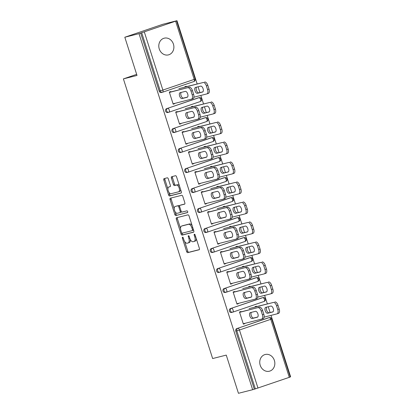 <?xml version="1.0" encoding="UTF-8"?>
<svg xmlns="http://www.w3.org/2000/svg" width="414" height="414" viewBox="0 0 414 414"><rect width="100%" height="100%" fill="white"/><g stroke="black" fill="none" stroke-linecap="round" stroke-linejoin="round"><path stroke-width="0.62" d="M182.553 237.201A0.926 0.461 -108.8 0 0 182.533 237.206A0.926 0.461 -108.8 0 0 182.388 238.195L186.652 251.562A1.32 0.657 -108.8 0 0 187.692 252.659L199.144 249.761A1.32 0.657 -108.8 0 0 199.17 249.756A1.32 0.657 -108.8 0 0 199.377 248.343L195.113 234.976A0.926 0.461 -108.8 0 0 194.389 234.21A0.926 0.461 -108.8 0 0 194.368 234.215A0.926 0.461 -108.8 0 0 194.223 235.199L194.777 236.932A4.228 2.096 -108.8 0 1 194.104 241.45A4.228 2.096 -108.8 0 1 194.021 241.471L193.069 241.714A4.228 2.096 -108.8 0 1 189.747 238.205L189.198 236.472A0.926 0.461 -108.8 0 0 188.468 235.706A0.926 0.461 -108.8 0 0 188.453 235.711A0.926 0.461 -108.8 0 0 188.308 236.699L188.856 238.428A4.228 2.096 -108.8 0 1 188.189 242.946A4.228 2.096 -108.8 0 1 188.106 242.971L187.154 243.209A4.228 2.096 -108.8 0 1 183.832 239.701L183.278 237.972A0.926 0.461 -108.8 0 0 182.553 237.201M159.261 48.95A8.616 7.478 75.8 0 0 168.457 54.886A8.616 7.478 75.8 0 0 173.425 44.117A8.616 7.478 75.8 0 0 164.229 38.181A8.616 7.478 75.8 0 0 159.261 48.95M260.209 365.272A8.616 7.478 75.8 0 0 269.411 371.208A8.616 7.478 75.8 0 0 274.378 360.439A8.616 7.478 75.8 0 0 265.177 354.503A8.616 7.478 75.8 0 0 260.209 365.272M168.317 178.905A1.32 0.657 -108.8 0 0 167.277 177.808L164.063 178.625A1.32 0.657 -108.8 0 0 164.037 178.631A1.32 0.657 -108.8 0 0 163.83 180.043L168.565 194.885A1.32 0.657 -108.8 0 0 169.605 195.982L181.058 193.084A1.32 0.657 -108.8 0 0 181.084 193.079A1.32 0.657 -108.8 0 0 181.291 191.666L176.555 176.819A1.32 0.657 -108.8 0 0 175.515 175.722L171.634 176.706A1.32 0.657 -108.8 0 0 171.608 176.716A1.32 0.657 -108.8 0 0 171.401 178.123L173.43 184.478A1.32 0.657 -108.8 0 0 174.465 185.576L176.39 185.089A3.535 1.749 -108.8 0 1 179.143 187.956A3.535 1.749 -108.8 0 1 178.605 191.801A3.535 1.749 -108.8 0 1 178.537 191.822L170.998 193.726A3.535 1.749 -108.8 0 1 168.244 190.859A3.535 1.749 -108.8 0 1 168.783 187.019A3.535 1.749 -108.8 0 1 168.85 186.999L170.107 186.678A1.32 0.657 -108.8 0 0 170.133 186.673A1.32 0.657 -108.8 0 0 170.34 185.26L168.317 178.905M252.643 389.709L238.448 393.3L226.261 355.103L212.646 358.55L123.398 78.888L137.008 75.441L124.816 37.244L139.011 33.653L252.643 389.709L255.34 388.875L236.813 330.817L235.773 331.081L254.305 389.139M176.55 217.748A1.32 0.657 -108.8 0 0 176.524 217.759A1.32 0.657 -108.8 0 0 176.317 219.166L181.053 234.013A1.32 0.657 -108.8 0 0 182.093 235.111L193.545 232.213A1.32 0.657 -108.8 0 0 193.571 232.202A1.32 0.657 -108.8 0 0 193.778 230.795L189.043 215.948A1.32 0.657 -108.8 0 0 188.003 214.85L176.55 217.748M175.231 211.927L175.919 214.074L174.811 214.452L170.071 199.605A1.32 0.657 -108.8 0 1 170.283 198.192A1.32 0.657 -108.8 0 1 170.309 198.187L181.762 195.289A1.32 0.657 -108.8 0 1 182.797 196.386L184.825 202.736A1.32 0.657 -108.8 0 1 184.613 204.149A1.32 0.657 -108.8 0 1 184.592 204.159L179.945 205.334A1.32 0.657 -108.8 0 0 179.919 205.339A1.32 0.657 -108.8 0 0 179.712 206.752L181.058 210.964A1.32 0.657 -108.8 0 0 182.093 212.061L186.931 210.84A0.926 0.461 -108.8 0 1 187.651 211.59A0.926 0.461 -108.8 0 1 187.511 212.594L187.49 212.599A0.926 0.461 -108.8 0 0 187.511 212.594M187.49 212.599L175.846 215.549A1.32 0.657 -108.8 0 1 174.811 214.452M136.661 74.36L123.398 78.888M289.293 377.377L270.766 319.318L271.713 318.951L290.245 377.009L255.34 388.875M290.209 376.89L290.602 376.756L271.015 315.38M124.816 37.244L162.78 24.291L176.975 20.7L197.147 83.918M139.011 33.653L176.975 20.7M198.063 86.79L199.91 92.565M200.826 95.437L203.528 103.909M204.444 106.781L206.291 112.561M207.207 115.434L209.908 123.905M210.824 126.777L212.672 132.558M213.588 135.43L216.289 143.901M217.21 146.773L219.053 152.549M219.969 155.421L222.67 163.892M223.591 166.764L225.433 172.545M226.349 175.417L229.051 183.888M229.972 186.761L231.814 192.541M232.73 195.413L235.437 203.885M236.353 206.757L238.195 212.532M239.111 215.404L241.817 223.876M242.733 226.748L244.576 232.528M245.492 235.4L248.198 243.872M249.114 246.744L250.956 252.524M251.872 255.397L254.579 263.863M255.495 266.74L257.337 272.515M258.253 275.388L260.96 283.859M261.876 286.731L263.718 292.512M264.634 295.384L267.34 303.855M268.256 306.727L270.099 312.508M243.344 324.033L244.819 323.66L243.38 324.152L239.494 311.975L240.932 311.483L241.093 311.98M256.551 306.583L256.426 306.194L254.988 306.686L255.112 307.074M244.819 323.66L244.731 323.386M167.856 112.499A2.018 1.754 -104.2 0 1 167.737 112.53A2.018 1.754 -104.2 0 1 165.584 111.143A2.018 1.754 -104.2 0 1 166.63 108.654L197.949 97.968A2.018 1.754 -104.2 0 1 198.068 97.932A2.018 1.754 -104.2 0 1 198.187 97.906M161.476 92.503A2.018 1.754 -104.2 0 1 161.356 92.539A2.018 1.754 -104.2 0 1 159.204 91.147L160.239 90.883L141.712 32.825M140.672 33.084L159.204 91.147M235.773 331.081A2.018 1.754 -104.2 0 1 236.824 328.592L268.143 317.905A2.018 1.754 -104.2 0 1 268.262 317.869A2.018 1.754 -104.2 0 1 268.381 317.843M192.743 106.641L192.619 106.253L191.18 106.745L191.304 107.133M180.923 123.444L181.011 123.714L179.572 124.205L175.686 112.028L177.125 111.537L177.28 112.034M180.618 152.487A2.018 1.754 -104.2 0 1 180.504 152.523A2.018 1.754 -104.2 0 1 178.346 151.131A2.018 1.754 -104.2 0 1 179.391 148.642L210.71 137.955A2.018 1.754 -104.2 0 1 210.829 137.919A2.018 1.754 -104.2 0 1 210.949 137.893M205.504 146.628L205.38 146.24L203.942 146.732L204.066 147.12M193.685 163.432L193.773 163.701L192.334 164.192L188.448 152.016L189.886 151.529L190.047 152.026M193.379 192.474A2.018 1.754 -104.2 0 1 193.266 192.51A2.018 1.754 -104.2 0 1 191.108 191.118A2.018 1.754 -104.2 0 1 192.153 188.629L223.472 177.942A2.018 1.754 -104.2 0 1 223.591 177.906A2.018 1.754 -104.2 0 1 223.715 177.88M218.266 186.621L218.142 186.228L216.703 186.719L216.827 187.107M206.446 203.419L206.534 203.693L205.096 204.185L201.209 192.008L202.648 191.516L202.808 192.013M206.146 232.461A2.018 1.754 -104.2 0 1 206.027 232.497A2.018 1.754 -104.2 0 1 203.869 231.105A2.018 1.754 -104.2 0 1 204.914 228.616L236.239 217.93A2.018 1.754 -104.2 0 1 236.353 217.899A2.018 1.754 -104.2 0 1 236.477 217.873M231.028 226.608L230.903 226.22L229.465 226.712L229.589 227.1M219.208 243.411L219.296 243.68L217.857 244.172L213.971 231.995L215.409 231.504L215.57 232M218.908 272.453A2.018 1.754 -104.2 0 1 218.789 272.49A2.018 1.754 -104.2 0 1 216.631 271.098A2.018 1.754 -104.2 0 1 217.681 268.608L249 257.922A2.018 1.754 -104.2 0 1 249.114 257.886A2.018 1.754 -104.2 0 1 249.238 257.86M243.789 266.595L243.665 266.207L242.226 266.699L242.35 267.087M231.969 283.399L232.057 283.668L230.619 284.159L226.732 271.982L228.171 271.496L228.331 271.993M231.669 312.441A2.018 1.754 -104.2 0 1 231.55 312.477A2.018 1.754 -104.2 0 1 229.392 311.085A2.018 1.754 -104.2 0 1 230.443 308.596L261.762 297.909A2.018 1.754 -104.2 0 1 261.881 297.873A2.018 1.754 -104.2 0 1 262 297.847M238.35 303.395L238.438 303.664L236.999 304.155L233.113 291.979L234.552 291.487L234.712 291.984M250.17 286.591L250.046 286.203L248.607 286.69L248.731 287.083M225.288 292.444A2.018 1.754 -104.2 0 1 225.169 292.481A2.018 1.754 -104.2 0 1 223.011 291.089A2.018 1.754 -104.2 0 1 224.062 288.599L255.381 277.913A2.018 1.754 -104.2 0 1 255.495 277.882A2.018 1.754 -104.2 0 1 255.619 277.856M225.589 263.402L225.677 263.677L224.238 264.168L220.351 251.991L221.79 251.5L221.951 251.997M237.408 246.599L237.284 246.211L235.845 246.703L235.97 247.091M212.527 252.457A2.018 1.754 -104.2 0 1 212.408 252.493A2.018 1.754 -104.2 0 1 210.25 251.101A2.018 1.754 -104.2 0 1 211.295 248.612L242.62 237.926A2.018 1.754 -104.2 0 1 242.733 237.89A2.018 1.754 -104.2 0 1 242.858 237.864M212.827 223.415L212.915 223.684L211.476 224.176L207.59 211.999L209.029 211.513L209.189 212.009M224.647 206.612L224.523 206.224L223.084 206.715L223.208 207.103M199.76 212.47A2.018 1.754 -104.2 0 1 199.646 212.506A2.018 1.754 -104.2 0 1 197.488 211.114A2.018 1.754 -104.2 0 1 198.534 208.625L229.853 197.939A2.018 1.754 -104.2 0 1 229.972 197.902A2.018 1.754 -104.2 0 1 230.096 197.876M200.065 183.428L200.153 183.697L198.715 184.189L194.828 172.012L196.267 171.52L196.427 172.017M211.885 166.625L211.761 166.237L210.322 166.728L210.447 167.116M186.999 172.483A2.018 1.754 -104.2 0 1 186.885 172.514A2.018 1.754 -104.2 0 1 184.727 171.122A2.018 1.754 -104.2 0 1 185.772 168.638L217.091 157.946A2.018 1.754 -104.2 0 1 217.21 157.915A2.018 1.754 -104.2 0 1 217.329 157.889M187.304 143.435L187.392 143.71L185.953 144.201L182.067 132.025L183.505 131.533L183.666 132.03M199.124 126.637L198.999 126.244L197.561 126.736L197.685 127.124M174.237 132.49A2.018 1.754 -104.2 0 1 174.118 132.527A2.018 1.754 -104.2 0 1 171.965 131.135A2.018 1.754 -104.2 0 1 173.011 128.645L204.33 117.959A2.018 1.754 -104.2 0 1 204.449 117.923A2.018 1.754 -104.2 0 1 204.568 117.902M174.542 103.448L174.63 103.717L173.192 104.209L169.305 92.032L170.744 91.546L170.899 92.043M186.362 86.645L186.238 86.257L184.799 86.749L184.923 87.137M238.438 303.664L236.963 304.036M232.057 283.668L230.582 284.045M225.677 263.677L224.202 264.049M219.296 243.68L217.821 244.053M212.915 223.684L211.44 224.062M206.534 203.693L205.059 204.066M200.153 183.697L198.679 184.07M193.773 163.701L192.298 164.079M187.392 143.71L185.917 144.082M181.011 123.714L179.531 124.086M174.63 103.717L173.15 104.095M189.214 242.594A4.228 2.096 -108.8 0 0 189.296 242.568A4.228 2.096 -108.8 0 0 190.285 239.504M195.129 241.093A4.228 2.096 -108.8 0 0 195.211 241.072A4.228 2.096 -108.8 0 0 196.246 238.531M184.685 241.553L187.759 251.184A1.32 0.657 -108.8 0 0 188.8 252.281L199.351 249.611M182 233.129L182.16 233.636A1.32 0.657 -108.8 0 0 183.2 234.733L193.752 232.063M177.451 217.521A1.32 0.657 -108.8 0 0 177.425 218.789L180.556 228.606M181.503 232.404A0.926 0.461 -108.8 0 0 182.227 233.17L192.282 230.629A0.926 0.461 -108.8 0 0 192.298 230.624A0.926 0.461 -108.8 0 0 192.448 229.635L191.863 227.809A4.228 2.096 -108.8 0 0 188.541 224.3L181.674 226.039A4.228 2.096 -108.8 0 0 181.591 226.065A4.228 2.096 -108.8 0 0 180.918 230.582L181.503 232.404M192.319 230.614L193.39 230.251A0.926 0.461 -108.8 0 0 193.405 230.246A0.926 0.461 -108.8 0 0 193.561 230.106M192.117 225.578A4.228 2.096 -108.8 0 0 189.648 223.922L188.541 224.3M182.621 225.718A4.228 2.096 -108.8 0 1 182.698 225.687A4.228 2.096 -108.8 0 1 182.776 225.661L189.648 223.922M174.19 208.666L171.179 199.227L170.071 199.605M171.205 197.959A1.32 0.657 -108.8 0 0 171.179 199.227M184.799 204.009L181.053 204.956A1.32 0.657 -108.8 0 0 181.027 204.961A1.32 0.657 -108.8 0 0 181.001 204.971M187.661 212.46L175.846 215.549M175.127 206.555A3.535 1.749 -108.8 0 0 175.06 206.57A3.535 1.749 -108.8 0 0 174.522 210.416A3.535 1.749 -108.8 0 0 177.275 213.282L179.93 212.61A1.32 0.657 -108.8 0 0 179.955 212.605A1.32 0.657 -108.8 0 0 180.168 211.192L178.822 206.979A1.32 0.657 -108.8 0 0 177.782 205.882L176.235 206.177A3.535 1.749 -108.8 0 0 176.167 206.193A3.535 1.749 -108.8 0 0 176.1 206.219M179.981 212.594L181.037 212.232A1.32 0.657 -108.8 0 0 181.063 212.227A1.32 0.657 -108.8 0 0 181.384 211.632M179.598 205.934A1.32 0.657 -108.8 0 0 178.889 205.504L177.782 205.882M176.235 206.177L178.889 205.504M175.919 214.074A1.32 0.657 -108.8 0 0 176.954 215.171M169.823 186.667A3.535 1.749 -108.8 0 1 169.89 186.642A3.535 1.749 -108.8 0 1 169.957 186.621L170.314 186.528M178.672 191.775L179.645 191.444A3.535 1.749 -108.8 0 0 179.712 191.423A3.535 1.749 -108.8 0 0 180.582 189.446M179.474 185.969A3.535 1.749 -108.8 0 0 177.497 184.711L176.39 185.089M172.534 176.478A1.32 0.657 -108.8 0 0 172.509 177.746L174.532 184.101A1.32 0.657 -108.8 0 0 175.572 185.198L177.497 184.711M169.021 192.469L169.673 194.508A1.32 0.657 -108.8 0 0 170.713 195.605L181.265 192.934M164.963 178.398A1.32 0.657 -108.8 0 0 164.938 179.666L167.913 188.991M267.604 313.263L272.728 311.97A3.095 1.532 -108.8 0 0 272.785 311.949A3.095 1.532 -108.8 0 0 273.256 308.585A3.095 1.532 -108.8 0 0 270.844 306.07L265.726 307.369A3.095 1.532 -108.8 0 0 265.664 307.385A3.095 1.532 -108.8 0 0 265.193 310.754A3.095 1.532 -108.8 0 0 267.604 313.263L273.105 311.747M264.111 317.124L277.038 313.853A4.036 2.003 -108.8 0 0 277.116 313.833A4.036 2.003 -108.8 0 0 277.758 309.517L276.573 305.801A4.036 2.003 -108.8 0 0 273.4 302.448L255.076 306.96M249.093 308.601L273.4 302.448M277.758 309.517L279.196 309.025L278.011 305.309L276.573 305.801M266.782 307.1A3.095 1.532 -108.8 0 0 266.761 310.614A3.095 1.532 -108.8 0 0 269.043 312.772M279.196 309.025A4.036 2.003 71.2 0 1 278.555 313.341A4.036 2.003 71.2 0 1 278.477 313.362L277.194 313.802M274.839 301.956A4.036 2.003 71.2 0 1 278.011 305.309M257.72 316.995L253.663 318.019A3.095 1.532 71.2 0 1 251.376 315.861A3.095 1.532 71.2 0 1 251.401 312.347M241.057 311.861L259.454 307.204A4.036 2.003 71.2 0 1 262.626 310.557L263.816 314.273A4.036 2.003 71.2 0 1 263.175 318.589A4.036 2.003 71.2 0 1 263.097 318.609L261.808 319.049M262.626 310.557L261.187 311.049L262.378 314.764A4.036 2.003 -108.8 0 1 261.736 319.08A4.036 2.003 -108.8 0 1 261.658 319.101L243.256 323.758M239.618 312.353L259.454 307.204M257.342 317.217L252.224 318.511A3.095 1.532 71.2 0 1 249.808 316.001A3.095 1.532 71.2 0 1 250.284 312.632A3.095 1.532 71.2 0 1 250.341 312.617L255.459 311.323A3.095 1.532 71.2 0 1 257.875 313.833A3.095 1.532 71.2 0 1 257.404 317.196A3.095 1.532 71.2 0 1 257.342 317.217L257.461 317.176M261.187 311.049A4.036 2.003 -108.8 0 0 258.015 307.695M261.224 293.267L266.347 291.974A3.095 1.532 -108.8 0 0 266.404 291.958A3.095 1.532 -108.8 0 0 266.875 288.589A3.095 1.532 -108.8 0 0 264.463 286.079L259.345 287.373A3.095 1.532 -108.8 0 0 259.283 287.394A3.095 1.532 -108.8 0 0 258.812 290.757A3.095 1.532 -108.8 0 0 261.224 293.267L266.725 291.751M257.731 297.133L270.658 293.857A4.036 2.003 -108.8 0 0 270.735 293.836A4.036 2.003 -108.8 0 0 271.377 289.521L270.192 285.805A4.036 2.003 -108.8 0 0 267.02 282.451L248.695 286.964M242.713 288.605L267.02 282.451M271.377 289.521L272.816 289.029L271.631 285.313L270.192 285.805M260.401 287.104A3.095 1.532 -108.8 0 0 260.38 290.618A3.095 1.532 -108.8 0 0 262.662 292.781M272.816 289.029A4.036 2.003 71.2 0 1 272.174 293.345A4.036 2.003 71.2 0 1 272.096 293.371L270.813 293.805M268.458 281.96A4.036 2.003 71.2 0 1 271.631 285.313M254.843 273.276L259.966 271.977A3.095 1.532 -108.8 0 0 260.023 271.962A3.095 1.532 -108.8 0 0 260.494 268.593A3.095 1.532 -108.8 0 0 258.082 266.083L252.959 267.377A3.095 1.532 -108.8 0 0 252.902 267.397A3.095 1.532 -108.8 0 0 252.431 270.761A3.095 1.532 -108.8 0 0 254.843 273.276L260.344 271.755M251.35 277.137L264.277 273.866A4.036 2.003 -108.8 0 0 264.355 273.84A4.036 2.003 -108.8 0 0 264.996 269.53L263.811 265.809A4.036 2.003 -108.8 0 0 260.639 262.455L242.314 266.968M236.332 268.608L260.639 262.455M264.996 269.53L266.435 269.038L265.25 265.317L263.811 265.809M254.02 267.113A3.095 1.532 -108.8 0 0 253.999 270.627A3.095 1.532 -108.8 0 0 256.282 272.785M266.435 269.038A4.036 2.003 71.2 0 1 265.793 273.349A4.036 2.003 71.2 0 1 265.716 273.375L264.432 273.814M262.078 261.969A4.036 2.003 71.2 0 1 265.25 265.317M248.462 253.28L253.585 251.986A3.095 1.532 -108.8 0 0 253.642 251.966A3.095 1.532 -108.8 0 0 254.113 248.602A3.095 1.532 -108.8 0 0 251.702 246.087L246.578 247.386A3.095 1.532 -108.8 0 0 246.521 247.401A3.095 1.532 -108.8 0 0 246.051 250.77A3.095 1.532 -108.8 0 0 248.462 253.28L253.963 251.764M244.969 257.141L257.896 253.87A4.036 2.003 -108.8 0 0 257.974 253.849A4.036 2.003 -108.8 0 0 258.615 249.533L257.43 245.818A4.036 2.003 -108.8 0 0 254.258 242.464L235.933 246.977M229.951 248.617L254.258 242.464M258.615 249.533L260.054 249.042L258.869 245.326L257.43 245.818M247.639 247.117A3.095 1.532 -108.8 0 0 247.619 250.63A3.095 1.532 -108.8 0 0 249.901 252.788M260.054 249.042A4.036 2.003 71.2 0 1 259.412 253.358A4.036 2.003 71.2 0 1 259.335 253.378L258.051 253.818M255.697 241.973A4.036 2.003 71.2 0 1 258.869 245.326M242.081 233.284L247.199 231.99A3.095 1.532 -108.8 0 0 247.261 231.975A3.095 1.532 -108.8 0 0 247.732 228.606A3.095 1.532 -108.8 0 0 245.321 226.096L240.198 227.389A3.095 1.532 -108.8 0 0 240.141 227.41A3.095 1.532 -108.8 0 0 239.67 230.774A3.095 1.532 -108.8 0 0 242.081 233.284L247.582 231.768M238.588 237.15L251.515 233.874A4.036 2.003 -108.8 0 0 251.593 233.853A4.036 2.003 -108.8 0 0 252.235 229.537L251.05 225.821A4.036 2.003 -108.8 0 0 247.877 222.468L229.553 226.981M223.57 228.621L247.877 222.468M252.235 229.537L253.673 229.046L252.488 225.33L251.05 225.821M241.258 227.12A3.095 1.532 -108.8 0 0 241.238 230.634A3.095 1.532 -108.8 0 0 243.52 232.797M253.673 229.046A4.036 2.003 71.2 0 1 253.032 233.361A4.036 2.003 71.2 0 1 252.954 233.387L251.671 233.822M249.316 221.976A4.036 2.003 71.2 0 1 252.488 225.33M235.701 213.293L240.819 211.994A3.095 1.532 -108.8 0 0 240.881 211.978A3.095 1.532 -108.8 0 0 241.352 208.609A3.095 1.532 -108.8 0 0 238.94 206.1L233.817 207.398A3.095 1.532 -108.8 0 0 233.76 207.414A3.095 1.532 -108.8 0 0 233.289 210.783A3.095 1.532 -108.8 0 0 235.701 213.293L241.202 211.771M232.207 217.153L245.135 213.883A4.036 2.003 -108.8 0 0 245.212 213.857A4.036 2.003 -108.8 0 0 245.854 209.546L244.669 205.825A4.036 2.003 -108.8 0 0 241.497 202.472L223.172 206.984M217.19 208.63L241.497 202.472M245.854 209.546L247.293 209.054L246.107 205.339L244.669 205.825M234.878 207.129A3.095 1.532 -108.8 0 0 234.857 210.643A3.095 1.532 -108.8 0 0 237.139 212.801M247.293 209.054A4.036 2.003 71.2 0 1 246.651 213.365A4.036 2.003 71.2 0 1 246.573 213.391L245.29 213.831M242.935 201.985A4.036 2.003 71.2 0 1 246.107 205.339M251.339 296.998L247.282 298.028A3.095 1.532 71.2 0 1 244.995 295.87A3.095 1.532 71.2 0 1 245.021 292.356M234.676 291.87L253.073 287.212A4.036 2.003 71.2 0 1 256.245 290.561L257.43 294.282A4.036 2.003 71.2 0 1 256.794 298.592A4.036 2.003 71.2 0 1 256.716 298.618L255.428 299.058M256.245 290.561L254.807 291.052L255.992 294.773A4.036 2.003 -108.8 0 1 255.355 299.084A4.036 2.003 -108.8 0 1 255.278 299.11L236.875 303.767M233.237 292.356L253.073 287.212M250.962 297.221L245.844 298.52A3.095 1.532 71.2 0 1 243.427 296.005A3.095 1.532 71.2 0 1 243.903 292.641A3.095 1.532 71.2 0 1 243.96 292.62L249.078 291.327A3.095 1.532 71.2 0 1 251.495 293.836A3.095 1.532 71.2 0 1 251.019 297.205A3.095 1.532 71.2 0 1 250.962 297.221L251.081 297.185M254.807 291.052A4.036 2.003 -108.8 0 0 251.634 287.699M244.959 277.007L240.896 278.032A3.095 1.532 71.2 0 1 238.614 275.874A3.095 1.532 71.2 0 1 238.64 272.36M228.295 271.874L246.692 267.216A4.036 2.003 71.2 0 1 249.865 270.57L251.05 274.285A4.036 2.003 71.2 0 1 250.413 278.601A4.036 2.003 71.2 0 1 250.335 278.622L249.047 279.062M249.865 270.57L248.426 271.061L249.611 274.777A4.036 2.003 -108.8 0 1 248.974 279.093A4.036 2.003 -108.8 0 1 248.897 279.114L230.494 283.771M226.856 272.365L246.692 267.216M244.581 277.23L239.458 278.524A3.095 1.532 71.2 0 1 237.046 276.014A3.095 1.532 71.2 0 1 237.517 272.645A3.095 1.532 71.2 0 1 237.579 272.629L242.697 271.33A3.095 1.532 71.2 0 1 245.114 273.845A3.095 1.532 71.2 0 1 244.638 277.209A3.095 1.532 71.2 0 1 244.581 277.23L244.7 277.189M248.426 271.061A4.036 2.003 -108.8 0 0 245.254 267.708M238.578 257.011L234.515 258.041A3.095 1.532 71.2 0 1 232.233 255.878A3.095 1.532 71.2 0 1 232.259 252.364M221.914 251.878L240.311 247.22A4.036 2.003 71.2 0 1 243.484 250.573L244.669 254.289A4.036 2.003 71.2 0 1 244.032 258.605A4.036 2.003 71.2 0 1 243.955 258.626L242.666 259.066M243.484 250.573L242.045 251.065L243.23 254.781A4.036 2.003 -108.8 0 1 242.594 259.097A4.036 2.003 -108.8 0 1 242.516 259.117L224.114 263.775M220.476 252.369L240.311 247.22M238.2 257.234L233.077 258.527A3.095 1.532 71.2 0 1 230.665 256.018A3.095 1.532 71.2 0 1 231.136 252.649A3.095 1.532 71.2 0 1 231.198 252.633L236.316 251.339A3.095 1.532 71.2 0 1 238.733 253.849A3.095 1.532 71.2 0 1 238.257 257.218A3.095 1.532 71.2 0 1 238.2 257.234L238.314 257.192M242.045 251.065A4.036 2.003 -108.8 0 0 238.873 247.712M232.197 237.015L228.135 238.045A3.095 1.532 71.2 0 1 225.853 235.887A3.095 1.532 71.2 0 1 225.878 232.373M215.534 231.887L233.931 227.229A4.036 2.003 71.2 0 1 237.103 230.577L238.288 234.298A4.036 2.003 71.2 0 1 237.652 238.609A4.036 2.003 71.2 0 1 237.574 238.635L236.285 239.075M237.103 230.577L235.664 231.069L236.849 234.79A4.036 2.003 -108.8 0 1 236.213 239.101A4.036 2.003 -108.8 0 1 236.135 239.126L217.733 243.784M214.095 232.378L233.931 227.229M231.819 237.238L226.696 238.536A3.095 1.532 71.2 0 1 224.284 236.021A3.095 1.532 71.2 0 1 224.755 232.658A3.095 1.532 71.2 0 1 224.818 232.637L229.936 231.343A3.095 1.532 71.2 0 1 232.347 233.853A3.095 1.532 71.2 0 1 231.876 237.222A3.095 1.532 71.2 0 1 231.819 237.238L231.933 237.201M235.664 231.069A4.036 2.003 -108.8 0 0 232.492 227.716M225.816 217.024L221.754 218.049A3.095 1.532 71.2 0 1 219.472 215.891A3.095 1.532 71.2 0 1 219.498 212.377M209.153 211.89L227.55 207.233A4.036 2.003 71.2 0 1 230.722 210.586L231.907 214.302A4.036 2.003 71.2 0 1 231.271 218.618A4.036 2.003 71.2 0 1 231.193 218.639L229.905 219.078M230.722 210.586L229.284 211.078L230.469 214.794A4.036 2.003 -108.8 0 1 229.832 219.109A4.036 2.003 -108.8 0 1 229.754 219.13L211.352 223.788M207.709 212.382L227.55 207.233M225.439 217.246L220.315 218.54A3.095 1.532 71.2 0 1 217.904 216.03A3.095 1.532 71.2 0 1 218.375 212.661A3.095 1.532 71.2 0 1 218.437 212.646L223.555 211.347A3.095 1.532 71.2 0 1 225.966 213.862A3.095 1.532 71.2 0 1 225.495 217.226A3.095 1.532 71.2 0 1 225.439 217.246L225.552 217.205M229.284 211.078A4.036 2.003 -108.8 0 0 226.111 207.724M229.32 193.297L234.438 192.003A3.095 1.532 -108.8 0 0 234.5 191.982A3.095 1.532 -108.8 0 0 234.971 188.618A3.095 1.532 -108.8 0 0 232.559 186.103L227.436 187.402A3.095 1.532 -108.8 0 0 227.379 187.418A3.095 1.532 -108.8 0 0 226.908 190.787A3.095 1.532 -108.8 0 0 229.32 193.297L234.821 191.78M225.827 197.157L238.754 193.887A4.036 2.003 -108.8 0 0 238.831 193.866A4.036 2.003 -108.8 0 0 239.473 189.55L238.288 185.834A4.036 2.003 -108.8 0 0 235.116 182.481L216.791 186.993M210.809 188.634L235.116 182.481M239.473 189.55L240.912 189.058L239.727 185.343L238.288 185.834M228.497 187.133A3.095 1.532 -108.8 0 0 228.476 190.647A3.095 1.532 -108.8 0 0 230.758 192.805M240.912 189.058A4.036 2.003 71.2 0 1 240.27 193.374A4.036 2.003 71.2 0 1 240.192 193.395L238.909 193.835M236.554 181.989A4.036 2.003 71.2 0 1 239.727 185.343M219.436 197.028L215.373 198.058A3.095 1.532 71.2 0 1 213.091 195.894A3.095 1.532 71.2 0 1 213.112 192.381M202.767 191.894L221.169 187.237A4.036 2.003 71.2 0 1 224.341 190.59L225.526 194.306A4.036 2.003 71.2 0 1 224.885 198.622A4.036 2.003 71.2 0 1 224.812 198.648L223.524 199.082M224.341 190.59L222.903 191.082L224.088 194.797A4.036 2.003 -108.8 0 1 223.446 199.113A4.036 2.003 -108.8 0 1 223.374 199.134L204.971 203.791M201.328 192.386L221.169 187.237M219.058 197.25L213.934 198.544A3.095 1.532 71.2 0 1 211.523 196.034A3.095 1.532 71.2 0 1 211.994 192.67A3.095 1.532 71.2 0 1 212.056 192.65L217.174 191.356A3.095 1.532 71.2 0 1 219.586 193.866A3.095 1.532 71.2 0 1 219.115 197.235A3.095 1.532 71.2 0 1 219.058 197.25L219.172 197.209M222.903 191.082A4.036 2.003 -108.8 0 0 219.731 187.728M222.939 173.3L228.057 172.007A3.095 1.532 -108.8 0 0 228.119 171.991A3.095 1.532 -108.8 0 0 228.59 168.622A3.095 1.532 -108.8 0 0 226.179 166.112L221.055 167.406A3.095 1.532 -108.8 0 0 220.998 167.427A3.095 1.532 -108.8 0 0 220.527 170.791A3.095 1.532 -108.8 0 0 222.939 173.3L228.44 171.784M219.446 177.166L232.373 173.89A4.036 2.003 -108.8 0 0 232.451 173.87A4.036 2.003 -108.8 0 0 233.092 169.554L231.907 165.838A4.036 2.003 -108.8 0 0 228.735 162.485L210.41 166.997M204.428 168.638L228.735 162.485M233.092 169.554L234.531 169.062L233.346 165.346L231.907 165.838M222.116 167.137A3.095 1.532 -108.8 0 0 222.09 170.656A3.095 1.532 -108.8 0 0 224.378 172.814M234.531 169.062A4.036 2.003 71.2 0 1 233.889 173.378A4.036 2.003 71.2 0 1 233.812 173.404L232.523 173.839M230.174 161.993A4.036 2.003 71.2 0 1 233.346 165.346M213.055 177.032L208.992 178.061A3.095 1.532 71.2 0 1 206.71 175.903A3.095 1.532 71.2 0 1 206.731 172.39M196.386 171.903L214.788 167.246A4.036 2.003 71.2 0 1 217.961 170.594L219.146 174.315A4.036 2.003 71.2 0 1 218.504 178.625A4.036 2.003 71.2 0 1 218.432 178.651L217.143 179.091M217.961 170.594L216.522 171.085L217.707 174.806A4.036 2.003 -108.8 0 1 217.065 179.117A4.036 2.003 -108.8 0 1 216.993 179.143L198.591 183.8M194.947 172.395L214.788 167.246M212.677 177.254L207.554 178.553A3.095 1.532 71.2 0 1 205.142 176.038A3.095 1.532 71.2 0 1 205.613 172.674A3.095 1.532 71.2 0 1 205.675 172.654L210.793 171.36A3.095 1.532 71.2 0 1 213.205 173.87A3.095 1.532 71.2 0 1 212.734 177.239A3.095 1.532 71.2 0 1 212.677 177.254L212.791 177.218M216.522 171.085A4.036 2.003 -108.8 0 0 213.35 167.732M216.558 153.309L221.676 152.01A3.095 1.532 -108.8 0 0 221.738 151.995A3.095 1.532 -108.8 0 0 222.209 148.626A3.095 1.532 -108.8 0 0 219.798 146.116L214.675 147.415A3.095 1.532 -108.8 0 0 214.618 147.431A3.095 1.532 -108.8 0 0 214.147 150.799A3.095 1.532 -108.8 0 0 216.558 153.309L222.054 151.788M213.065 157.17L225.992 153.899A4.036 2.003 -108.8 0 0 226.07 153.873A4.036 2.003 -108.8 0 0 226.712 149.563L225.521 145.842A4.036 2.003 -108.8 0 0 222.354 142.494L204.03 147.001M198.047 148.647L222.354 142.494M226.712 149.563L228.15 149.071L226.96 145.355L225.521 145.842M215.735 147.146A3.095 1.532 -108.8 0 0 215.71 150.66A3.095 1.532 -108.8 0 0 217.997 152.818M228.15 149.071A4.036 2.003 71.2 0 1 227.509 153.387A4.036 2.003 71.2 0 1 227.431 153.408L226.142 153.848M223.793 142.002A4.036 2.003 71.2 0 1 226.96 145.355M206.674 157.041L202.612 158.065A3.095 1.532 71.2 0 1 200.329 155.907A3.095 1.532 71.2 0 1 200.35 152.393M190.005 151.907L208.408 147.249A4.036 2.003 71.2 0 1 211.58 150.603L212.765 154.318A4.036 2.003 71.2 0 1 212.123 158.634A4.036 2.003 71.2 0 1 212.046 158.655L210.762 159.095M211.58 150.603L210.141 151.094L211.326 154.81A4.036 2.003 -108.8 0 1 210.685 159.126A4.036 2.003 -108.8 0 1 210.607 159.147L192.21 163.804M188.567 152.399L208.408 147.249M206.296 157.263L201.173 158.557A3.095 1.532 71.2 0 1 198.761 156.047A3.095 1.532 71.2 0 1 199.232 152.678A3.095 1.532 71.2 0 1 199.294 152.662L204.412 151.364A3.095 1.532 71.2 0 1 206.824 153.879A3.095 1.532 71.2 0 1 206.353 157.242A3.095 1.532 71.2 0 1 206.296 157.263L206.41 157.222M210.141 151.094A4.036 2.003 -108.8 0 0 206.969 147.741M210.177 133.313L215.296 132.019A3.095 1.532 -108.8 0 0 215.358 131.999A3.095 1.532 -108.8 0 0 215.829 128.635A3.095 1.532 -108.8 0 0 213.417 126.12L208.294 127.419A3.095 1.532 -108.8 0 0 208.237 127.434A3.095 1.532 -108.8 0 0 207.766 130.803A3.095 1.532 -108.8 0 0 210.177 133.313L215.673 131.797M206.684 137.174L219.611 133.903A4.036 2.003 -108.8 0 0 219.689 133.882A4.036 2.003 -108.8 0 0 220.331 129.566L219.141 125.851A4.036 2.003 -108.8 0 0 215.973 122.497L197.649 127.01M191.666 128.65L215.973 122.497M220.331 129.566L221.769 129.075L220.579 125.359L219.141 125.851M209.355 127.15A3.095 1.532 -108.8 0 0 209.329 130.664A3.095 1.532 -108.8 0 0 211.616 132.822M221.769 129.075A4.036 2.003 71.2 0 1 221.128 133.391A4.036 2.003 71.2 0 1 221.05 133.411L219.762 133.851M217.412 122.006A4.036 2.003 71.2 0 1 220.579 125.359M200.293 137.044L196.231 138.074A3.095 1.532 71.2 0 1 193.949 135.911A3.095 1.532 71.2 0 1 193.969 132.397M183.625 131.911L202.027 127.253A4.036 2.003 71.2 0 1 205.199 130.607L206.384 134.322A4.036 2.003 71.2 0 1 205.742 138.638A4.036 2.003 71.2 0 1 205.665 138.664L204.381 139.099M205.199 130.607L203.76 131.098L204.946 134.814A4.036 2.003 -108.8 0 1 204.304 139.13A4.036 2.003 -108.8 0 1 204.226 139.151L185.829 143.808M182.186 132.402L202.027 127.253M199.915 137.267L194.792 138.561A3.095 1.532 71.2 0 1 192.381 136.051A3.095 1.532 71.2 0 1 192.852 132.687A3.095 1.532 71.2 0 1 192.914 132.666L198.032 131.373A3.095 1.532 71.2 0 1 200.443 133.882A3.095 1.532 71.2 0 1 199.972 137.251A3.095 1.532 71.2 0 1 199.915 137.267L200.029 137.225M203.76 131.098A4.036 2.003 -108.8 0 0 200.588 127.745M203.797 113.322L208.915 112.023A3.095 1.532 -108.8 0 0 208.977 112.008A3.095 1.532 -108.8 0 0 209.448 108.639A3.095 1.532 -108.8 0 0 207.036 106.129L201.913 107.423A3.095 1.532 -108.8 0 0 201.856 107.443A3.095 1.532 -108.8 0 0 201.385 110.807A3.095 1.532 -108.8 0 0 203.797 113.322L209.293 111.801M200.304 117.183L213.231 113.907A4.036 2.003 -108.8 0 0 213.308 113.886A4.036 2.003 -108.8 0 0 213.95 109.57L212.76 105.855A4.036 2.003 -108.8 0 0 209.587 102.501L191.268 107.014M185.281 108.654L209.587 102.501M213.95 109.57L215.389 109.079L214.198 105.363L212.76 105.855M202.974 107.154A3.095 1.532 -108.8 0 0 202.948 110.673A3.095 1.532 -108.8 0 0 205.235 112.831M215.389 109.079A4.036 2.003 71.2 0 1 214.747 113.395A4.036 2.003 71.2 0 1 214.669 113.42L213.381 113.855M211.031 102.01A4.036 2.003 71.2 0 1 214.198 105.363M193.912 117.048L189.85 118.078A3.095 1.532 71.2 0 1 187.568 115.92A3.095 1.532 71.2 0 1 187.589 112.406M177.244 111.92L195.646 107.262A4.036 2.003 71.2 0 1 198.818 110.616L200.003 114.331A4.036 2.003 71.2 0 1 199.362 118.642A4.036 2.003 71.2 0 1 199.284 118.668L198.001 119.108M198.818 110.616L197.38 111.102L198.565 114.823A4.036 2.003 -108.8 0 1 197.923 119.134A4.036 2.003 -108.8 0 1 197.845 119.16L179.448 123.817M175.805 112.411L195.646 107.262M193.535 117.271L188.411 118.57A3.095 1.532 71.2 0 1 186 116.055A3.095 1.532 71.2 0 1 186.471 112.691A3.095 1.532 71.2 0 1 186.528 112.675L191.651 111.376A3.095 1.532 71.2 0 1 194.062 113.886A3.095 1.532 71.2 0 1 193.592 117.255A3.095 1.532 71.2 0 1 193.535 117.271L193.648 117.234M197.38 111.102A4.036 2.003 -108.8 0 0 194.207 107.749M197.416 93.326L202.534 92.027A3.095 1.532 -108.8 0 0 202.596 92.011A3.095 1.532 -108.8 0 0 203.067 88.643A3.095 1.532 -108.8 0 0 200.655 86.133L195.532 87.432A3.095 1.532 -108.8 0 0 195.475 87.447A3.095 1.532 -108.8 0 0 194.999 90.816A3.095 1.532 -108.8 0 0 197.416 93.326L202.912 91.804M193.923 97.186L206.85 93.916A4.036 2.003 -108.8 0 0 206.928 93.89A4.036 2.003 -108.8 0 0 207.569 89.579L206.379 85.858A4.036 2.003 -108.8 0 0 203.207 82.51L184.887 87.018M178.9 88.663L203.207 82.51M207.569 89.579L209.008 89.088L207.818 85.372L206.379 85.858M196.593 87.163A3.095 1.532 -108.8 0 0 196.567 90.676A3.095 1.532 -108.8 0 0 198.855 92.834M209.008 89.088A4.036 2.003 71.2 0 1 208.366 93.404A4.036 2.003 71.2 0 1 208.289 93.424L207 93.864M204.645 82.019A4.036 2.003 71.2 0 1 207.818 85.372M187.532 97.057L183.469 98.082A3.095 1.532 71.2 0 1 181.187 95.924A3.095 1.532 71.2 0 1 181.208 92.41M170.863 91.924L189.265 87.266A4.036 2.003 71.2 0 1 192.438 90.619L193.623 94.335A4.036 2.003 71.2 0 1 192.981 98.651A4.036 2.003 71.2 0 1 192.903 98.672L191.62 99.112M192.438 90.619L190.999 91.111L192.184 94.827A4.036 2.003 -108.8 0 1 191.542 99.143A4.036 2.003 -108.8 0 1 191.465 99.163L173.068 103.821M169.424 92.415L189.265 87.266M187.154 97.28L182.031 98.573A3.095 1.532 71.2 0 1 179.619 96.064A3.095 1.532 71.2 0 1 180.09 92.695A3.095 1.532 71.2 0 1 180.147 92.679L185.27 91.38A3.095 1.532 71.2 0 1 187.682 93.895A3.095 1.532 71.2 0 1 187.211 97.259A3.095 1.532 71.2 0 1 187.154 97.28L187.268 97.238M190.999 91.111A4.036 2.003 -108.8 0 0 187.827 87.758M183.257 237.9L182.388 238.195M195.087 234.904L194.223 235.199M189.172 236.404L188.308 236.699M236.824 328.592L269.178 317.641A2.018 0.999 -108.8 0 1 270.766 319.318L239.447 330.005L257.974 388.063M239.447 330.005L236.813 330.817A2.018 1.754 -104.2 0 1 237.859 328.328A2.018 0.999 -108.8 0 1 239.447 330.005M144.341 32.013L162.873 90.071L194.192 79.385L175.66 21.326M161.356 92.539L162.397 92.275A2.018 1.754 75.8 0 1 160.239 90.883L162.873 90.071A2.018 0.999 71.2 0 1 162.552 92.229L193.871 81.542A2.018 0.999 71.2 0 0 194.192 79.385L195.144 79.017L176.612 20.959M268.262 317.869L269.297 317.605A2.018 1.754 75.8 0 0 269.178 317.641L268.143 317.905M230.443 308.596L262.797 297.645A2.018 0.999 -108.8 0 1 264.386 299.322A2.018 0.999 71.2 0 1 264.065 301.48A2.018 0.999 71.2 0 1 264.023 301.49L232.782 312.151M231.55 312.477L232.585 312.213A2.018 2.018 0 0 0 232.746 312.166A2.018 0.999 71.2 0 0 233.061 310.008A2.018 0.999 -108.8 0 0 231.478 308.332A2.018 1.754 -104.2 0 0 230.432 310.821A2.018 1.754 75.8 0 0 232.585 312.213A2.018 1.754 75.8 0 0 232.704 312.177A2.018 0.999 71.2 0 0 232.746 312.166L264.065 301.48A2.018 2.018 0 0 0 265.333 298.955A2.018 2.018 0 0 0 262.916 297.614A2.018 1.754 75.8 0 0 262.797 297.645L261.762 297.909M224.062 288.599L256.416 277.654A2.018 0.999 -108.8 0 1 258.005 279.331A2.018 0.999 71.2 0 1 257.684 281.484A2.018 0.999 71.2 0 1 257.643 281.499L226.401 292.16M255.495 277.882L256.535 277.618A2.018 1.754 75.8 0 0 256.416 277.654L255.381 277.913M217.681 268.608L250.035 257.658A2.018 0.999 -108.8 0 1 251.619 259.335A2.018 0.999 71.2 0 1 251.303 261.493A2.018 0.999 71.2 0 1 251.262 261.503L220.02 272.164M249.114 257.886L250.154 257.622A2.018 1.754 75.8 0 0 250.035 257.658L249 257.922M211.295 248.612L243.655 237.662A2.018 0.999 -108.8 0 1 245.238 239.339A2.018 0.999 71.2 0 1 244.922 241.497A2.018 0.999 71.2 0 1 244.881 241.507L213.64 252.167M242.733 237.89L243.774 237.631A2.018 1.754 75.8 0 0 243.655 237.662L242.62 237.926M204.914 228.616L237.274 217.671A2.018 0.999 -108.8 0 1 238.857 219.348A2.018 0.999 71.2 0 1 238.536 221.506A2.018 0.999 71.2 0 1 238.5 221.516L207.259 232.176M236.353 217.899L237.393 217.635A2.018 1.754 75.8 0 0 237.274 217.671L236.239 217.93M198.534 208.625L230.893 197.675A2.018 0.999 -108.8 0 1 232.477 199.351A2.018 0.999 71.2 0 1 232.156 201.509A2.018 0.999 71.2 0 1 232.119 201.52L200.878 212.18M229.972 197.902L231.012 197.638A2.018 1.754 75.8 0 0 230.893 197.675L229.853 197.939M192.153 188.629L224.512 177.678A2.018 0.999 -108.8 0 1 226.096 179.355A2.018 0.999 71.2 0 1 225.775 181.513A2.018 0.999 71.2 0 1 225.739 181.523L194.497 192.184M223.591 177.906L224.631 177.647A2.018 1.754 75.8 0 0 224.512 177.678L223.472 177.942M185.772 168.638L218.131 157.687A2.018 0.999 -108.8 0 1 219.715 159.364A2.018 0.999 71.2 0 1 219.394 161.522A2.018 0.999 71.2 0 1 219.358 161.532L188.111 172.193M217.21 157.915L218.25 157.651A2.018 1.754 75.8 0 0 218.131 157.687L217.091 157.946M179.391 148.642L211.751 137.691A2.018 0.999 -108.8 0 1 213.334 139.368A2.018 0.999 71.2 0 1 213.013 141.526A2.018 0.999 71.2 0 1 212.977 141.536L181.73 152.197M210.829 137.919L211.87 137.655A2.018 1.754 75.8 0 0 211.751 137.691L210.71 137.955M173.011 128.645L205.37 117.695A2.018 0.999 -108.8 0 1 206.953 119.372A2.018 0.999 71.2 0 1 206.633 121.53A2.018 0.999 71.2 0 1 206.596 121.54L175.35 132.201M204.449 117.923L205.484 117.664A2.018 1.754 75.8 0 0 205.37 117.695L204.33 117.959M166.63 108.654L198.989 97.704A2.018 0.999 -108.8 0 1 200.573 99.381A2.018 0.999 71.2 0 1 200.252 101.539A2.018 0.999 71.2 0 1 200.216 101.549L168.969 112.21M198.068 97.932L199.103 97.668A2.018 1.754 75.8 0 0 198.989 97.704L197.949 97.968M195.144 79.017A2.018 2.018 0 0 1 193.871 81.542A2.018 0.999 71.2 0 1 193.835 81.553L162.588 92.213M225.169 292.481L226.204 292.217A2.018 2.018 0 0 0 226.365 292.175A2.018 0.999 71.2 0 0 226.681 290.017A2.018 0.999 -108.8 0 0 225.097 288.341A2.018 1.754 -104.2 0 0 224.052 290.83A2.018 1.754 75.8 0 0 226.204 292.217A2.018 1.754 75.8 0 0 226.323 292.186A2.018 0.999 71.2 0 0 226.365 292.175L257.684 281.484A2.018 2.018 0 0 0 258.952 278.964A2.018 2.018 0 0 0 256.535 277.618M218.789 272.49L219.824 272.226A2.018 2.018 0 0 0 219.979 272.179A2.018 0.999 71.2 0 0 220.3 270.021A2.018 0.999 -108.8 0 0 218.716 268.344A2.018 1.754 -104.2 0 0 217.671 270.834A2.018 1.754 75.8 0 0 219.824 272.226A2.018 1.754 75.8 0 0 219.943 272.189A2.018 0.999 71.2 0 0 219.979 272.179L251.303 261.493A2.018 2.018 0 0 0 252.571 258.967A2.018 2.018 0 0 0 250.154 257.622M212.408 252.493L213.443 252.229A2.018 2.018 0 0 0 213.598 252.183A2.018 0.999 71.2 0 0 213.919 250.025A2.018 0.999 -108.8 0 0 212.335 248.348A2.018 1.754 -104.2 0 0 211.29 250.837A2.018 1.754 75.8 0 0 213.443 252.229A2.018 1.754 75.8 0 0 213.562 252.193A2.018 0.999 71.2 0 0 213.598 252.183L244.922 241.497A2.018 2.018 0 0 0 246.19 238.971A2.018 2.018 0 0 0 243.774 237.631M206.027 232.497L207.062 232.238A2.018 2.018 0 0 0 207.217 232.192A2.018 0.999 71.2 0 0 207.538 230.034A2.018 0.999 -108.8 0 0 205.955 228.357A2.018 1.754 -104.2 0 0 204.909 230.846A2.018 1.754 75.8 0 0 207.062 232.238A2.018 1.754 75.8 0 0 207.181 232.202A2.018 0.999 71.2 0 0 207.217 232.192L238.536 221.506A2.018 2.018 0 0 0 239.809 218.98A2.018 2.018 0 0 0 237.393 217.635M199.646 212.506L200.681 212.242A2.018 2.018 0 0 0 200.837 212.196A2.018 0.999 71.2 0 0 201.157 210.038A2.018 0.999 -108.8 0 0 199.574 208.361A2.018 1.754 -104.2 0 0 198.529 210.85A2.018 1.754 75.8 0 0 200.681 212.242A2.018 1.754 75.8 0 0 200.8 212.206A2.018 0.999 71.2 0 0 200.837 212.196L232.156 201.509A2.018 2.018 0 0 0 233.429 198.984A2.018 2.018 0 0 0 231.012 197.638M193.266 192.51L194.301 192.246A2.018 2.018 0 0 0 194.456 192.199A2.018 0.999 71.2 0 0 194.777 190.042A2.018 0.999 -108.8 0 0 193.193 188.365A2.018 1.754 -104.2 0 0 192.143 190.854A2.018 1.754 75.8 0 0 194.301 192.246A2.018 1.754 75.8 0 0 194.42 192.21A2.018 0.999 71.2 0 0 194.456 192.199L225.775 181.513A2.018 2.018 0 0 0 227.048 178.988A2.018 2.018 0 0 0 224.631 177.647M186.885 172.514L187.92 172.255A2.018 2.018 0 0 0 188.075 172.208A2.018 0.999 71.2 0 0 188.396 170.05A2.018 0.999 -108.8 0 0 186.812 168.374A2.018 1.754 -104.2 0 0 185.762 170.863A2.018 1.754 75.8 0 0 187.92 172.255A2.018 1.754 75.8 0 0 188.039 172.219A2.018 0.999 71.2 0 0 188.075 172.208L219.394 161.522A2.018 2.018 0 0 0 220.667 158.997A2.018 2.018 0 0 0 218.25 157.651M180.504 152.523L181.539 152.259A2.018 2.018 0 0 0 181.694 152.212A2.018 0.999 71.2 0 0 182.015 150.054A2.018 0.999 -108.8 0 0 180.432 148.378A2.018 1.754 -104.2 0 0 179.381 150.867A2.018 1.754 75.8 0 0 181.539 152.259A2.018 1.754 75.8 0 0 181.658 152.223A2.018 0.999 71.2 0 0 181.694 152.212L213.013 141.526A2.018 2.018 0 0 0 214.286 139A2.018 2.018 0 0 0 211.87 137.655M174.118 132.527L175.158 132.263A2.018 2.018 0 0 0 175.313 132.216A2.018 0.999 71.2 0 0 175.634 130.058A2.018 0.999 -108.8 0 0 174.051 128.381A2.018 1.754 -104.2 0 0 173 130.871A2.018 1.754 75.8 0 0 175.158 132.263A2.018 1.754 75.8 0 0 175.277 132.226A2.018 0.999 71.2 0 0 175.313 132.216L206.633 121.53A2.018 2.018 0 0 0 207.906 119.004A2.018 2.018 0 0 0 205.484 117.664M167.737 112.53L168.777 112.272A2.018 2.018 0 0 0 168.933 112.225A2.018 0.999 71.2 0 0 169.254 110.067A2.018 0.999 -108.8 0 0 167.67 108.39A2.018 1.754 -104.2 0 0 166.619 110.88A2.018 1.754 75.8 0 0 168.777 112.272A2.018 1.754 75.8 0 0 168.896 112.235A2.018 0.999 71.2 0 0 168.933 112.225L200.252 101.539A2.018 2.018 0 0 0 201.525 99.013A2.018 2.018 0 0 0 199.103 97.668M189.726 238.133L188.856 238.428M195.641 236.637L194.777 236.932M188.8 252.281L187.692 252.659M187.759 251.184L186.652 251.562M183.2 234.733L182.093 235.111M182.16 233.636L181.053 234.013M177.425 218.789L176.317 219.166M193.312 229.335L192.448 229.635M192.733 227.514L191.863 227.809M182.776 225.661L181.674 226.039M181.053 204.956L179.945 205.334M181.032 210.897L180.168 211.192M179.692 206.679L178.822 206.979M169.957 186.621L168.85 186.999M175.572 185.198L174.465 185.576M174.532 184.101L173.43 184.478M172.509 177.746L171.401 178.123M170.713 195.605L169.605 195.982M169.673 194.508L168.565 194.885M164.938 179.666L163.83 180.043M262.378 314.764L263.816 314.273M252.224 318.511L253.663 318.019M255.992 294.773L257.43 294.282M245.844 298.52L247.282 298.028M249.611 274.777L251.05 274.285M239.458 278.524L240.896 278.032M243.23 254.781L244.669 254.289M233.077 258.527L234.515 258.041M236.849 234.79L238.288 234.298M226.696 238.536L228.135 238.045M230.469 214.794L231.907 214.302M220.315 218.54L221.754 218.049M224.088 194.797L225.526 194.306M213.934 198.544L215.373 198.058M217.707 174.806L219.146 174.315M207.554 178.553L208.992 178.061M211.326 154.81L212.765 154.318M201.173 158.557L202.612 158.065M204.946 134.814L206.384 134.322M194.792 138.561L196.231 138.074M198.565 114.823L200.003 114.331M188.411 118.57L189.85 118.078M192.184 94.827L193.623 94.335M182.031 98.573L183.469 98.082M271.713 318.951A2.018 2.018 0 0 0 269.297 317.605M261.881 297.873L262.916 297.614M189.296 242.568L188.189 242.946M195.211 241.072L194.104 241.45M193.405 230.246L192.298 230.624M182.698 225.687L181.591 226.065M181.027 204.961L179.919 205.339M176.167 206.193L175.06 206.57M181.063 212.227L179.955 212.605M169.89 186.642L168.783 187.019M179.712 191.423L178.605 191.801M277.116 313.833L278.555 313.341M261.736 319.08L263.175 318.589M270.735 293.836L272.174 293.345M264.355 273.84L265.793 273.349M257.974 253.849L259.412 253.358M251.593 233.853L253.032 233.361M245.212 213.857L246.651 213.365M255.355 299.084L256.794 298.592M248.974 279.093L250.413 278.601M242.594 259.097L244.032 258.605M236.213 239.101L237.652 238.609M229.832 219.109L231.271 218.618M238.831 193.866L240.27 193.374M223.446 199.113L224.885 198.622M232.451 173.87L233.889 173.378M217.065 179.117L218.504 178.625M226.07 153.873L227.509 153.387M210.685 159.126L212.123 158.634M219.689 133.882L221.128 133.391M204.304 139.13L205.742 138.638M213.308 113.886L214.747 113.395M197.923 119.134L199.362 118.642M206.928 93.89L208.366 93.404M191.542 99.143L192.981 98.651"/></g></svg>
